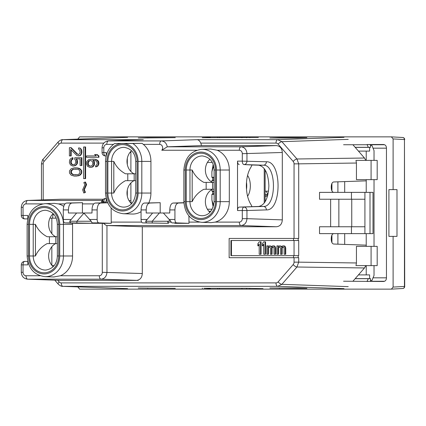 <?xml version="1.0" encoding="UTF-8"?>
<svg xmlns="http://www.w3.org/2000/svg" width="426" height="426" viewBox="0 0 426 426"><rect width="100%" height="100%" fill="white"/><g stroke="black" fill="none" stroke-linecap="round" stroke-linejoin="round"><path stroke-width="0.64" d="M131.554 150.719A13.541 11.779 -90 0 0 134.009 173.797M134.009 180.677A13.541 11.779 -90 0 0 131.554 203.75M55.63 243.608A13.541 11.779 -90 0 0 53.181 266.681M53.181 213.65A13.541 11.779 -90 0 0 55.63 236.728M209.933 159.319A13.541 11.779 -90 0 0 212.388 182.392M212.388 189.272A13.541 11.779 -90 0 0 209.933 212.35M57.356 236.728L47.105 236.728C41.7 233.783 37.807 229.657 35.427 224.348L33.212 224.348L33.212 255.983L35.427 255.983L35.427 224.348M192.179 201.652L192.179 170.017L189.964 170.017L189.964 201.652L186.242 201.652A16.822 14.633 -90 0 0 201.887 218.431A16.822 14.633 -90 0 0 215.503 201.652L215.503 170.017L214.108 170.017L214.108 201.652C212.931 210.55 209.086 215.242 202.579 215.716A14.069 12.237 90 0 1 189.964 201.652L192.179 201.652C194.597 196.306 198.489 192.179 203.857 189.272L214.108 189.272M214.108 182.392L203.857 182.392C198.457 179.452 194.56 175.326 192.179 170.017M137.124 161.417A16.822 14.633 -90 0 0 137.092 160.245A16.822 14.633 -90 0 0 121.985 144.606A16.822 14.633 -90 0 0 107.863 161.417L107.863 193.053A16.822 14.633 -90 0 0 107.9 194.224A16.822 14.633 -90 0 0 123.002 209.864A16.822 14.633 -90 0 0 137.124 193.053L137.124 161.417L135.729 161.417L135.729 193.053C134.552 201.956 130.713 206.642 124.206 207.116A14.069 12.237 90 0 1 111.591 193.053L113.806 193.053C116.223 187.706 120.116 183.579 125.484 180.677L135.729 180.677M135.729 173.797L125.484 173.797C120.079 170.853 116.186 166.726 113.806 161.417L111.591 161.417L111.591 193.053L107.863 193.053M35.427 255.983C37.845 250.637 41.737 246.51 47.105 243.608L57.356 243.608M215.167 222.106A20.991 18.259 -90 0 0 229.31 201.652L229.31 170.017A20.991 18.259 -90 0 0 217.207 150.25L210.598 149.025L201.652 149.345A20.682 17.988 90 0 1 202.206 149.334A20.682 17.988 90 0 1 220.194 170.017L220.194 201.652A20.682 17.988 90 0 1 220.183 202.323A20.682 17.988 90 0 1 202.206 222.335A20.682 17.988 90 0 1 201.652 222.324L211.067 222.644L215.167 222.106L239.311 222.106A3.44 1.693 -90 0 0 240.978 225.54L106.958 225.54C106.383 225.604 105.222 224.864 103.47 223.32L111.245 223.32L98.864 222.894C97.799 222.707 97.224 221.557 97.144 219.459L97.144 209.922C97.346 205.801 98.491 203.506 100.584 203.048L107.666 202.803M111.133 207.968L111.245 223.32M175.113 222.995L174.836 223.32L189.022 223.32L188.91 215.886M168.994 219.459L174.926 219.459C175.001 221.557 175.576 222.707 176.641 222.894L172.221 222.894A3.44 1.699 90 0 1 170.805 221.254L163.376 213L146.209 213L146.209 209.922C146.406 205.801 147.55 203.506 149.643 203.048L160.192 202.685L144.292 203.048C142.321 203.506 141.246 205.801 141.059 209.922L141.059 219.459C141.134 221.557 141.672 222.707 142.673 222.894L168.51 223.32L167.727 222.106L171.167 222.106M168.51 223.32L147.092 222.894A3.44 1.699 -90 0 1 145.676 221.254L152.609 213M170.144 220.663L167.727 221.254L145.676 221.254M93.704 203.894L82.415 203.894L82.415 213M98.864 222.894L92.65 222.894A3.44 1.699 90 0 1 91.233 221.254L83.805 213L92 213L92 209.922C92.186 205.801 93.262 203.506 95.227 203.048L107.608 202.685M160.192 202.685L160.192 213M163.376 213L169.777 213L169.777 209.922C169.963 205.801 171.039 203.506 173.009 203.048L183.904 202.685M148.807 202.882A20.991 18.259 -90 0 0 150.932 193.053L150.932 161.417A20.991 18.259 -90 0 0 143.333 144.377M196.817 150.25L161.768 150.25A3.44 2.993 90 0 0 162.423 146.501A3.44 2.993 90 0 0 159.659 144.371L143.333 144.371L142.06 143.354L114.828 143.514L132.827 143.514A20.682 17.988 90 0 1 141.815 161.417L141.815 193.053A20.682 17.988 90 0 1 141.81 193.729A20.682 17.988 90 0 1 123.828 213.735A20.682 17.988 90 0 1 123.274 213.724L132.108 214.038A20.991 18.259 -90 0 0 132.672 214.049A20.991 18.259 -90 0 0 141.059 211.701M102.464 200.337A3.44 3.44 0 0 1 105.387 198.5A3.44 3.019 88 0 1 105.478 198.5A3.44 1.699 90 0 0 103.811 201.94L103.246 202.867C102.08 201.418 101.921 200.614 102.772 200.46C101.921 199.741 102.267 200.236 103.811 201.94L106.196 201.94L106.196 198.692M106.196 155.778L106.196 152.535L103.811 152.535A3.44 1.699 90 0 0 105.478 155.969A3.44 3.019 92 0 1 105.387 155.969A3.44 3.44 0 0 1 102.07 152.524L103.811 152.535L103.811 147.811A3.44 2.993 90 0 1 106.804 144.377L113.449 144.377M102.448 202.781L102.416 200.332M103.374 199.246L60.748 199.246L27.509 200.46L102.389 200.46M72.526 223.176A20.991 18.259 -90 0 1 72.558 224.348L63.442 224.348A20.682 17.988 90 0 0 45.454 203.665A20.682 17.988 90 0 0 44.9 203.676L54.315 203.356L58.415 203.894A20.991 18.259 -90 0 1 63.751 206.386M82.415 203.894L82.527 202.68L66.509 203.048C64.544 203.506 63.469 205.801 63.282 209.922L63.282 219.459C63.352 221.557 63.895 222.707 64.896 222.894L76.43 223.315L93.784 223.315L71.11 222.894A3.44 1.699 -90 0 1 69.694 221.254L76.621 213L83.805 213M101.196 202.829A3.44 1.699 -90 0 1 102.341 200.587M76.621 213L68.426 213L68.426 209.922C68.629 205.801 69.773 203.506 71.866 203.048L82.527 202.68M91.233 221.254L69.694 221.254M103.47 223.32L93.784 223.315C99.961 223.304 101.516 223.229 98.443 223.102L100.057 223.208M92.65 222.894L98.443 223.102M142.305 226.754L106.958 225.54L106.958 272.31C106.585 276.49 104.594 278.78 100.978 279.19L27.509 279.184L60.748 280.399L136.325 280.404C140.01 280.052 142.002 277.763 142.305 273.524L142.305 226.754L276.325 226.754C280.01 226.408 282.001 224.113 282.305 219.88L282.305 152.476C282.001 148.237 280.01 145.948 276.325 145.596L201.535 145.596L167.242 146.81L240.978 146.81C244.593 147.22 246.59 149.51 246.958 153.69L246.958 161.129A3.44 2.961 91.9 0 1 243.97 164.569L252.016 164.984L251.17 166.79C248.054 171.657 246.452 178.004 246.356 185.832C246.452 193.66 248.054 200.007 251.17 204.879L252.016 206.679L258.715 206.461C264.903 205.092 268.295 198.212 268.875 185.832C268.295 173.451 264.903 166.577 258.715 165.203L252.016 164.984M282.305 219.88L246.958 218.666C246.585 222.841 244.593 225.136 240.978 225.54L276.325 226.754M239.242 164.569C238.171 164.377 237.601 163.233 237.522 161.129L237.522 210.535C237.601 208.431 238.171 207.286 239.242 207.1L252.016 206.679M161.768 150.25L167.242 146.81M159.659 144.371A3.44 1.699 -90 0 1 161.326 140.937C164.558 141.214 166.539 143.173 167.269 146.81M201.535 145.596L200.768 143.104C199.874 141.086 198.713 139.941 197.281 139.664L277.667 139.664L281.895 141.677A3.44 1.198 139 0 0 278.114 144.11L293.173 161.417A3.44 2.993 90 0 1 294.052 163.85L294.052 238.448M208.591 137.348L210.353 137.374M202.19 137.699L209.917 137.406L209.917 137.731M202.627 137.72L258.342 137.406M147.742 137.646L138.242 137.981L175.267 137.646L147.742 137.646L147.742 137.981M279.365 137.646L306.89 137.646L297.391 137.981L269.871 137.981L279.365 137.646L279.365 137.981M98.912 155.916L98.912 157.29L86.441 157.29L86.441 155.916L96.367 155.916L94.588 154.537L97.133 154.537L98.912 155.916L98.406 155.916L98.406 157.29M86.947 155.916L96.367 155.916M93.821 161.646L93.821 165.086L92.293 166.917L91.02 167.375L92.804 166.917L94.332 165.086L94.332 161.646L93.315 160.272L92.804 160.272L93.821 161.646L94.332 161.646M95.094 159.356L97.389 160.501L98.406 162.791L98.15 164.857L97.389 166.002L95.605 166.917L97.895 166.002L98.912 163.712L98.662 161.646L97.895 160.501L95.605 159.356L93.315 159.127L95.605 159.356M71.185 150.016L71.185 155.916L69.401 155.916L69.401 147.662L71.185 147.662L77.548 154.079L78.565 154.537L79.843 153.392L80.093 152.247L79.843 150.181L78.57 149.036L78.57 147.891L80.093 148.12L81.622 149.952L81.877 152.476L81.116 154.771L80.093 155.687L77.042 155.687L70.673 149.494L70.673 155.916M72.457 159.127L70.929 160.272L70.673 162.562L71.44 164.17L72.968 164.857L73.474 164.857L71.946 164.17L71.185 162.562L71.44 160.272L72.968 159.127L72.968 157.748L72.457 157.748L72.457 159.127L72.968 159.127M76.786 160.043L76.786 163.712L76.02 164.857L73.73 166.002L75.514 165.544L77.292 163.712L77.548 161.188L76.531 158.898L80.093 158.898L76.02 158.898L76.786 160.043L77.292 160.043M73.474 164.857L75.003 164.17L75.769 162.562L75.514 160.272L74.747 159.356L74.747 157.748L81.877 157.748L81.877 165.544L80.093 165.544L80.093 158.898M77.804 168.068L80.349 169.441L81.116 170.586L81.366 171.966L81.116 173.339L79.587 175.171L76.531 176.087L80.093 175.171L81.622 173.339L81.622 170.586L80.093 168.755L76.531 167.839L78.315 168.068M85.599 146.975L85.599 178.611L83.592 178.611L83.592 146.975L85.599 146.975M86.089 184.628L83.8 189.788L84.944 192.366L83.8 193.01L85.456 192.366L84.311 189.788L86.6 184.628L85.456 182.051L84.944 182.051L86.089 184.628L86.6 184.628M365.833 160.384L364.475 158.03L352.914 144.739M366.227 192.366L366.227 179.644L366.227 180.848L333.664 181.966C332.179 182.253 331.375 183.856 331.258 186.78L331.258 187.552C331.38 190.518 332.195 192.126 333.707 192.366M263.002 288.652L245.935 288.269L203.947 288.269L210.353 288.626M202.19 288.301L202.627 288.28M175.267 288.354L138.242 288.019L175.267 288.354M297.391 288.019L306.89 288.354L269.871 288.019L297.391 288.019M371.083 179.644L356.434 179.644L356.434 163.03L355.976 160.384L377.191 160.384L377.191 179.644L371.083 179.644L371.083 160.384M371.083 246.356L377.191 246.356L377.191 265.616L371.083 265.616L371.083 246.356L356.434 246.356L356.434 262.97L298.706 262.15L296.954 267.011A3.44 1.198 -139 0 1 293.173 264.583A3.44 2.993 90 0 0 294.052 262.15L298.706 262.15L298.706 257.703L229.145 257.703L229.145 238.448L298.706 238.448L298.706 163.85L356.434 163.03M298.706 240.509L230.94 240.509L230.94 255.643L298.706 255.643L298.706 240.509M333.707 233.634C332.195 233.874 331.38 235.482 331.258 238.448L331.258 239.22C331.375 242.144 332.179 243.747 333.664 244.034L366.227 245.152L366.227 246.356L366.227 233.634M351.455 233.634L319.527 233.634L319.527 226.754L351.455 226.754L351.455 233.634L373.006 233.634L373.006 192.366L370.008 192.366L370.008 233.634M330.635 199.246L330.635 226.754M351.455 199.246L351.455 192.366L319.527 192.366L319.527 199.246L364.917 199.246L364.917 192.366L370.008 192.366M364.917 199.246L364.917 233.634M364.917 226.754L351.455 226.754M338.862 199.246L338.862 226.754M351.754 199.246L351.754 226.754M364.917 192.366L351.455 192.366M352.952 281.219L364.475 267.97L365.833 265.616M356.434 262.97L355.976 265.616L371.083 265.616M237.522 210.535L246.958 210.535L246.958 218.666L242.298 218.666L242.298 210.535A3.44 1.699 -90 0 1 243.97 207.1A3.44 2.961 88.1 0 1 246.958 210.535L266.394 209.901C281.89 210.913 281.991 160.858 266.394 161.763L242.298 161.129L242.298 153.69A3.44 2.993 90 0 0 239.311 150.25L217.207 150.25M237.522 161.129L242.298 161.129A3.44 1.699 -90 0 0 243.97 164.569L263.401 165.203C276.783 164.383 276.778 207.286 263.401 206.461L258.715 206.461M231.451 240.509L231.451 255.643M257.863 245.839L257.863 243.731L259.21 241.888L261.063 241.888L261.063 254.269L259.21 254.269L259.21 243.991L257.863 245.839L258.374 245.839L259.21 244.689M262.352 245.839L262.352 243.731L263.699 241.888L265.552 241.888L265.552 254.269L263.699 254.269L263.699 243.991L262.352 245.839L262.863 245.839L263.699 244.689M267.959 245.839L267.959 246.627L268.412 246.1L269.977 245.839L271.325 246.894L272.672 245.839L274.243 246.1L275.143 247.943L275.143 254.269L274.019 254.269L274.019 247.943L273.119 246.894L272.001 247.155L271.548 247.943L271.548 254.269L270.43 254.269L270.43 247.943L269.53 246.894L268.412 247.155L267.959 247.682L268.471 247.682L268.471 254.269L266.841 254.269L266.841 245.839L268.471 246.079M268.471 247.682L269.557 246.904M271.548 247.943L272.06 247.943L272.06 254.269L271.548 254.269M272.06 247.943L273.119 246.894M275.143 247.943L275.649 247.943L275.649 254.269L275.143 254.269M275.649 247.943L274.754 246.1L273.572 245.839M271.58 246.59L269.977 245.839M278.056 245.839L278.056 246.627L278.508 246.1L280.074 245.839L281.421 246.894L282.768 245.839L284.339 246.1L285.239 247.943L285.239 254.269L284.115 254.269L284.115 247.943L283.215 246.894L282.097 247.155L281.645 247.943L281.645 254.269L280.526 254.269L280.526 247.943L279.626 246.894L278.508 247.155L278.056 247.682L278.567 247.682L278.567 254.269L276.937 254.269L276.937 245.839L278.567 246.079M278.567 247.682L279.653 246.904M281.645 247.943L282.156 247.943L282.156 254.269L281.645 254.269M282.156 247.943L283.215 246.894M285.239 247.943L285.745 247.943L285.745 254.269L285.239 254.269M285.745 247.943L284.85 246.1L283.668 245.839M281.677 246.59L280.074 245.839M260.558 241.888L260.558 254.269M265.047 241.888L265.047 254.269M267.959 247.682L267.959 254.269M270.654 246.1L271.16 246.1M274.243 246.1L274.754 246.1M274.69 246.627L275.201 246.627M272.001 247.155L272.507 247.155M271.777 247.415L272.283 247.415M269.083 246.894L269.53 246.894M268.412 247.155L268.918 247.155M278.056 247.682L278.056 254.269M280.75 246.1L281.256 246.1M284.339 246.1L284.85 246.1M284.786 246.627L285.298 246.627M282.097 247.155L282.603 247.155M281.874 247.415L282.379 247.415M279.179 246.894L279.626 246.894M278.508 247.155L279.014 247.155M40.065 275.75L26.034 275.75A3.44 2.993 90 0 1 23.041 272.31L23.041 264.871L21.3 264.871A3.44 3.44 0 0 1 24.623 261.431A3.44 3.019 88 0 1 24.713 261.431A3.44 1.699 90 0 0 23.041 264.871L27.823 264.871L27.823 261.628M27.823 218.708L27.823 215.465L23.041 215.465A3.44 1.699 90 0 0 24.713 218.9A3.44 3.019 92 0 1 24.617 218.9L27.775 218.9M72.558 224.348L72.558 255.983A20.991 18.259 -90 0 1 60.455 275.75L53.841 276.975L44.9 276.655A20.682 17.988 90 0 0 45.454 276.666A20.682 17.988 90 0 0 63.431 256.66A20.682 17.988 90 0 0 63.442 255.983L72.558 255.983M106.804 144.377A3.44 1.693 90 0 1 108.47 140.937L143.322 139.664L108.47 140.937L161.326 140.937L197.281 139.664M132.827 143.514L142.06 143.354M114.828 143.514L114.653 143.519C108.774 147.657 105.723 153.621 105.504 161.417L105.504 193.053L106.899 193.053A17.929 15.597 90 0 0 122.241 210.982A17.929 15.597 90 0 0 138.083 193.638A17.929 15.597 90 0 0 138.093 193.053L138.093 161.417A17.929 15.597 90 0 0 123.631 143.535M147.742 288.019L147.742 288.354M279.365 288.019L279.365 288.354M127.033 160.394A13.754 11.965 90 0 1 127.31 160.623M127.31 162.839A12.034 10.469 -90 0 0 127.044 162.567M96.622 154.537L98.406 155.916M92.293 166.917L92.804 166.917M93.06 166.231L93.566 166.231M91.02 167.375L89.748 167.375L87.458 166.231L86.441 163.941L86.696 161.646L88.475 159.814L89.748 159.356L93.315 159.127M96.367 159.814L96.878 159.814M97.389 160.501L97.895 160.501M98.15 161.646L98.662 161.646M98.406 162.791L98.912 162.791M98.406 163.712L98.912 163.712M98.15 164.857L98.662 164.857M97.389 166.002L97.895 166.002M96.367 166.688L96.878 166.688M95.605 166.917L95.605 165.773L96.367 165.315L97.133 163.941L97.133 162.562L96.367 161.188L95.605 160.73L93.315 160.272M94.077 162.791L94.588 162.791M94.077 163.941L94.588 163.941M93.821 165.086L94.332 165.086M90.77 166.231L92.043 165.544L92.804 164.17L92.804 162.562L92.043 161.188L90.77 160.501L89.242 160.73L88.475 161.188L87.713 162.562L87.713 164.17L88.475 165.544L90.77 166.231L88.986 165.544L88.219 164.17L88.475 161.875L89.748 160.73L90.77 160.501M89.242 166.002L89.748 166.002M88.475 165.544L88.986 165.544M87.969 164.857L88.475 164.857M87.713 164.17L88.219 164.17M87.713 162.562L88.219 162.562M87.969 161.875L88.475 161.875M88.475 161.188L88.986 161.188M89.242 160.73L89.748 160.73M70.673 147.662L77.042 154.079L77.548 154.079M77.042 154.079L78.57 154.537M78.57 147.891L80.093 148.12M79.587 148.12L81.116 149.036M80.605 149.036L81.116 149.952L81.622 149.952M81.116 149.952L81.366 151.56L81.877 151.56M81.366 151.56L81.366 152.476L81.877 152.476M81.366 152.476L81.116 153.85L81.622 153.85M81.116 153.85L80.605 154.771L81.116 154.771M80.605 154.771L79.587 155.687L80.093 155.687M79.587 155.687L78.57 155.916M81.366 157.748L81.366 165.544M77.042 161.188L77.548 161.188M77.042 162.562L77.548 162.562M76.786 163.712L77.292 163.712M76.02 164.857L76.531 164.857M75.003 165.544L75.514 165.544M73.73 166.002L72.713 166.002L70.423 164.857L69.401 162.562L69.656 160.043L70.423 158.898L72.457 157.748M71.44 159.585L71.946 159.585M70.929 160.272L71.44 160.272M70.673 161.188L71.185 161.188M70.673 162.562L71.185 162.562M70.929 163.483L71.44 163.483M71.44 164.17L71.946 164.17M72.202 164.628L72.713 164.628M76.531 176.087L74.241 176.087L71.185 175.171L69.656 173.339L69.401 171.966L69.656 170.586L71.185 168.755L74.241 167.839L76.531 167.839M78.57 168.297L79.076 168.297M79.587 168.755L80.093 168.755M80.349 169.441L80.86 169.441M81.116 170.586L81.622 170.586M81.366 171.966L81.877 171.966M81.116 173.339L81.622 173.339M80.349 174.484L80.86 174.484M79.587 175.171L80.093 175.171M78.57 175.629L79.076 175.629M77.804 175.858L78.315 175.858M77.804 169.213L72.968 169.213L70.929 170.815L70.929 173.11L72.968 174.713L77.804 174.713L79.332 173.797L80.093 171.966L79.332 170.128L77.804 169.213M72.968 174.713L76.275 174.942M73.474 174.713L71.44 173.11L71.44 170.815L73.474 169.213L76.275 168.984M71.44 173.797L71.946 173.797M70.929 173.11L71.44 173.11M70.673 171.966L71.185 171.966M70.929 170.815L71.44 170.815M71.44 170.128L71.946 170.128M72.968 169.213L73.474 169.213M85.088 146.975L85.088 178.611M83.8 193.01L82.655 189.788L84.944 184.628L83.8 182.695L84.944 182.051M83.8 189.788L84.311 189.788M84.944 192.366L85.456 192.366M174.926 219.459L174.926 209.922C175.123 205.801 176.268 203.506 178.361 203.048L183.91 202.856M176.641 222.894L189.022 223.32M174.836 223.32C179.634 223.283 180.47 223.203 177.338 223.075L179.218 223.203M172.221 222.894L177.338 223.075M167.727 221.254L167.727 222.106M169.777 213L167.828 213M370.476 145.596L371.994 145.596L374.028 150.618L374.028 160.384M374.028 179.644L374.028 246.356M374.028 265.616L374.028 275.382L371.994 280.404L370.476 280.404M366.227 265.616L366.227 274.898L369.619 274.898L369.619 278.62M369.619 147.38L369.619 151.102L366.227 151.102L366.227 160.384M252.943 145.596L269.871 145.596M358.447 151.102L366.227 151.102M344.687 181.588L344.687 192.366M344.687 233.634L344.687 244.412M358.447 274.898L366.227 274.898M337.903 181.822L337.903 192.366M337.903 233.634L337.903 244.178M138.242 280.404L100.978 279.19A3.44 1.693 -90 0 1 99.311 275.75A3.44 2.993 90 0 0 102.299 272.31L102.299 223.315M331.918 242.511L331.918 235.157M331.918 190.843L331.918 183.489M268.524 191.162L266.175 191.162A21.838 18.994 -90 0 0 265.132 191.194M267.895 194.602L267.869 194.602A18.398 16.007 -90 0 0 265.132 194.874M266.367 195.151A18.398 16.007 90 0 1 267.847 194.81M77.809 286.874L79.603 289.137L391.398 289.137L393.107 287.076L393.107 236.382L388.917 236.382L388.917 189.618L393.107 189.618L393.107 138.924L391.398 136.863L79.603 136.863L77.809 139.126M249.817 137.689L249.817 136.863M367.084 144.51L370.476 144.627L370.476 147.38L368.304 147.305L367.084 144.51L383.56 144.51M383.677 144.515L383.464 144.51C385.312 144.68 386.307 145.83 386.457 147.944L386.457 278.056C386.307 280.17 385.312 281.32 383.464 281.49L383.677 281.485M343.569 281.219L383.56 281.49M343.569 144.739L367.084 144.739M249.817 288.311L249.817 289.137M355.209 278.62L370.476 278.62L370.476 281.373L367.084 281.49M393.107 189.618L396.989 189.618L396.989 236.382L393.107 236.382M370.476 278.62L368.325 278.695L367.084 281.219M355.146 278.695L368.325 278.695M355.209 147.38L370.476 147.38M368.304 147.305L355.146 147.305M131.714 203.585A3.44 1.699 -90 0 1 130.899 200.651L130.899 182.988M130.899 171.481L130.899 152.476A3.44 1.699 -90 0 1 131.016 151.235M127.31 158.323L127.31 164.511M127.31 189.959L127.31 196.146M54.129 265.616L52.121 265.616M52.664 218.16L52.664 217.473A6.88 5.985 90 0 1 53.495 213.98M49.927 218.16L56.136 218.16M51.844 218.16L51.844 233.656M51.844 246.681L51.844 265.291M265.749 200.625A18.914 16.454 -90 0 0 265.403 200.619A18.914 16.454 -90 0 0 265.132 200.625M265.132 196.498A23.041 20.043 90 0 1 265.403 196.492A23.041 20.043 90 0 1 267.358 196.604M266.01 171.566L265.132 170.98M265.132 194.943L267.682 195.475M247.559 196.2A12.381 6.108 90 0 0 247.559 175.464M246.489 182.317A12.381 6.108 -90 0 1 246.489 189.346M208.873 211.28L210.881 211.28M214.108 194.432L211.882 194.432L211.882 199.842A30.262 14.926 -90 0 0 213.692 205.321M214.108 177.237L211.882 177.237L211.882 171.822A30.262 14.926 -90 0 1 213.692 166.348M214.108 180.677L211.882 180.677L211.882 182.12M214.108 190.992L211.882 190.992L211.882 189.543M214.108 193.564L212.782 193.564L211.882 194.432M211.882 171.822L213.154 164.5M211.882 177.237L212.782 178.1L214.108 178.1M214.108 179.809L212.782 179.809L212.782 178.1M212.782 179.809L211.882 180.677M211.882 190.992L212.782 191.854L214.108 191.854M212.782 193.564L212.782 191.854M213.154 207.164L211.882 199.842M212.553 182.392L212.553 189.272M206.152 189.272L206.152 182.392M134.174 173.797L134.174 180.677M127.779 180.677L127.779 173.797M55.801 236.728L55.801 243.608M49.4 243.608L49.4 236.728M214.108 170.017C213.724 161.949 209.885 157.258 202.579 155.953A14.069 12.237 90 0 0 189.964 170.017L186.242 170.017L186.242 201.652M216.467 201.652L216.467 170.017A17.929 15.597 90 0 0 201.125 152.087A17.929 15.597 90 0 0 185.283 169.431A17.929 15.597 90 0 0 185.273 170.017L185.273 201.652A17.929 15.597 90 0 0 200.619 219.582A17.929 15.597 90 0 0 216.461 202.238A17.929 15.597 90 0 0 216.467 201.652L229.31 201.652M215.503 170.017A16.822 14.633 -90 0 0 215.465 168.845A16.822 14.633 -90 0 0 200.364 153.206A16.822 14.633 -90 0 0 186.242 170.017M229.31 170.017L216.467 170.017M185.273 170.017L183.878 170.017L183.878 201.652L185.273 201.652M111.133 222.106L141.65 222.106M188.91 222.106L199.501 222.106M147.092 222.894L142.673 222.894M141.059 219.459L146.991 219.459M152.21 223.075L152.21 221.254L159.393 213M146.209 209.922L141.059 209.922M105.478 198.5L106.143 198.479L105.478 198.5M42.749 203.894L26.034 203.894A3.44 1.693 90 0 1 27.701 200.46L60.934 199.246M64.986 203.894L58.415 203.894M68.426 209.922L63.282 209.922M66.509 203.048L71.866 203.048M63.282 219.459L71.009 219.459M71.11 222.894L64.896 222.894M76.909 223.102L76.909 221.254L83.943 213.165M97.144 209.922L92 209.922M95.227 203.048L100.584 203.048M89.423 219.459L97.144 219.459M102.299 272.31L142.305 273.524M242.298 218.666A3.44 2.993 90 0 1 239.311 222.106M239.242 207.1L263.401 206.461A3.44 2.961 -91.9 0 1 266.394 209.901M282.305 152.476L242.298 153.69M239.311 150.25A3.44 1.693 -90 0 1 240.978 146.81L276.325 145.596M127.406 137.348L62.739 139.664L143.322 139.664M103.811 143.104L61.259 143.104A3.44 1.693 90 0 1 62.926 139.664L127.592 137.348M344.006 137.348L277.667 139.664A3.44 1.693 -90 0 0 276 143.104L200.768 143.104M276 143.104A3.44 2.993 90 0 1 278.114 144.11M43.207 199.89L43.207 163.85A3.44 2.993 90 0 1 44.086 161.417L59.145 144.11A3.44 2.993 90 0 1 61.259 143.104M293.173 264.583L278.114 281.89A3.44 2.993 90 0 1 276 282.896L61.259 282.896A3.44 2.993 90 0 1 59.145 281.89L57.75 280.287M294.052 262.15L294.052 257.703M293.173 161.417A3.44 1.198 -41 0 1 296.954 158.989L298.706 163.85L294.052 163.85M348.234 139.361L281.895 141.677L296.954 158.989L364.475 158.03M105.387 155.969L106.149 155.969M103.811 147.811L102.07 147.811L102.07 152.535M209.917 288.594L209.917 288.269M278.114 281.89A3.44 1.198 41 0 0 281.895 284.323L277.667 286.336L62.739 286.336L127.406 288.652M276 282.896A3.44 1.693 -90 0 0 277.667 286.336L344.006 288.652M127.592 288.652L62.926 286.336A3.44 1.693 90 0 1 61.259 282.896M364.475 267.97L296.954 267.011L281.895 284.323L348.234 286.639M298.184 238.448L298.184 240.509M298.184 255.643L298.184 257.703M258.715 165.203L263.401 165.203A3.44 2.961 -88.1 0 0 266.394 161.763M214.108 201.652L215.503 201.652M293.525 257.703L293.525 255.643M293.525 240.509L293.525 238.448M294.052 255.643L294.052 240.509M54.794 280.18L58.245 284.147A3.44 1.198 -41 0 1 59.145 281.89M24.617 261.431L27.775 261.431M24.617 218.9A3.44 3.44 0 0 1 21.3 215.465L23.041 215.465L23.041 207.334L21.3 207.334C21.614 203.314 23.686 201.019 27.504 200.46M23.041 207.334A3.44 2.993 90 0 1 26.034 203.894M60.455 275.75L99.311 275.75M26.034 275.75A3.44 1.693 90 0 0 27.701 279.19L60.934 280.404M28.521 224.348L27.126 224.348L27.126 255.983L28.521 255.983L28.521 224.348A17.929 15.597 90 0 1 28.531 223.762A17.929 15.597 90 0 1 44.373 206.418A17.929 15.597 90 0 1 59.715 224.348L59.715 255.983A17.929 15.597 90 0 1 59.709 256.569A17.929 15.597 90 0 1 43.862 273.913A17.929 15.597 90 0 1 28.521 255.983M29.49 255.983L29.49 224.348A16.822 14.633 -90 0 1 43.612 207.542A16.822 14.633 -90 0 1 58.713 223.176A16.822 14.633 -90 0 1 58.751 224.348L58.751 255.983A16.822 14.633 -90 0 1 45.135 272.762A16.822 14.633 -90 0 1 29.49 255.983L33.212 255.983A14.069 12.237 90 0 0 45.827 270.047C53.133 268.742 56.972 264.051 57.356 255.983L58.751 255.983M59.715 255.983L63.442 255.983L63.442 224.348L59.715 224.348M58.751 224.348L57.356 224.348C56.972 216.28 53.133 211.594 45.827 210.284A14.069 12.237 90 0 0 33.212 224.348L29.49 224.348M21.3 264.871L21.3 272.31L23.041 272.31M59.145 144.11A3.44 1.198 -139 0 1 58.245 141.853L43.186 159.164A3.44 1.198 41 0 0 44.086 161.417M43.212 163.85L41.466 163.85L41.466 199.954M121.357 143.535A17.929 15.597 90 0 0 106.899 161.417L105.504 161.417M106.899 161.417L106.899 193.053M150.932 161.417L138.093 161.417M138.093 193.053L150.932 193.053M135.729 193.053L137.124 193.053M135.729 161.417C135.351 153.349 131.506 148.663 124.206 147.353A14.069 12.237 90 0 0 111.591 161.417L107.863 161.417M113.806 193.053L113.806 161.417M174.926 209.922L169.777 209.922M173.009 203.048L178.361 203.048M144.292 203.048L149.643 203.048M266.175 191.162L267.869 194.602M246.574 136.863L246.574 137.726M384.545 144.739L370.476 144.739M386.457 148.173L373.038 148.173M384.545 281.261L370.476 281.261M386.457 277.827L373.038 277.827M402.666 288.503A2.061 1.821 -93.2 0 0 404.455 286.442L404.7 286.442A2.061 2.061 0 0 1 402.751 288.503L391.473 289.132M404.7 286.442L404.455 139.558A2.061 1.821 -86.8 0 0 402.666 137.497M393.107 287.076L404.455 286.442L404.455 139.558L393.107 138.924M219.481 136.863L219.481 137.731M241.936 137.731L241.936 136.863M219.481 288.269L219.481 289.137M246.574 288.274L246.574 289.137M241.936 289.137L241.936 288.269M129.03 200.651L130.899 200.651M130.899 152.476L129.935 152.476M264.237 203.048L264.237 168.616M212.239 162.45L207.387 162.45M207.387 209.219L212.239 209.219M201.652 149.345C190.784 150.884 184.863 157.774 183.878 170.017M183.878 201.652C184.863 213.895 190.784 220.785 201.652 222.324M105.387 198.5L106.143 198.479M58.245 284.147C60.103 285.787 61.6 286.517 62.739 286.336M210.332 288.269L210.332 288.62M21.3 215.465L21.3 207.334M44.9 203.676C34.032 205.215 28.111 212.105 27.126 224.348M27.126 255.983C28.111 268.226 34.032 275.116 44.9 276.655M57.356 224.348L57.356 255.983M21.3 272.31C21.614 276.336 23.686 278.625 27.509 279.184M43.186 159.164C42.728 159.036 42.158 160.602 41.466 163.85M62.739 139.664C61.6 139.483 60.103 140.213 58.245 141.853M108.279 140.937C104.455 141.496 102.384 143.786 102.07 147.811M105.504 193.053C106.484 205.295 112.411 212.185 123.274 213.724M210.332 137.38L210.332 137.731M404.7 139.558A2.061 2.061 0 0 0 402.751 137.497L391.473 136.868M217.739 136.863L217.739 137.731M217.739 288.269L217.739 289.137M265.132 201.727L265.132 169.942"/></g></svg>
